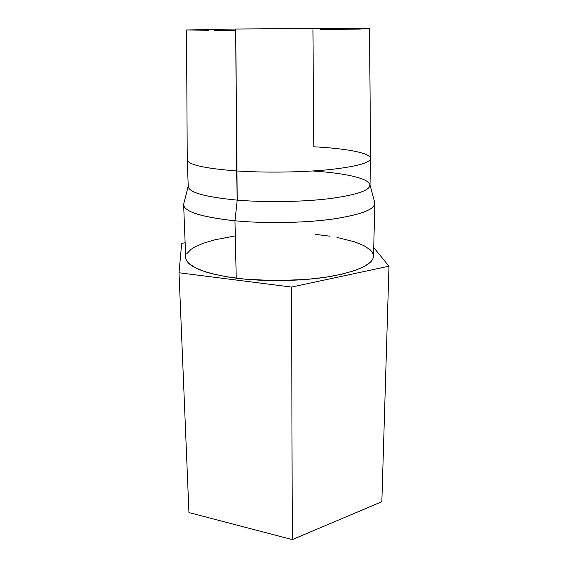 <?xml version="1.0" encoding="UTF-8"?>
<svg xmlns="http://www.w3.org/2000/svg" width="568" height="568" viewBox="0 0 568 568"><rect width="100%" height="100%" fill="white"/><g stroke="black" fill="none" stroke-linecap="round" stroke-linejoin="round"><path stroke-width="0.85" d="M188.228 186.212L183.762 203.791C182.662 211.197 199.73 216.869 234.974 220.796C201.654 217.146 184.543 211.829 183.649 204.842L185.701 257.56C186.673 266.57 203.514 273.449 236.231 278.199L234.974 220.796L237.225 200.135C203.813 196.869 187.518 192.09 188.327 185.814M186.51 29.969L187.248 159.729C187.923 164.692 204.381 168.426 236.615 170.947C204.53 168.447 188.072 164.727 187.248 159.786L188.242 186.609C189.101 192.566 205.431 197.075 237.225 200.135L235.713 29.025L186.51 29.969L235.713 29.025L236.615 170.947C265.114 172.864 301.615 172.367 328.503 169.718C356.029 166.708 370.066 162.952 370.599 158.444L369.527 28.691L327.416 28.414L235.713 29.025L321.722 28.428L369.47 28.67M312.94 29.706L313.813 146.792C345.862 148.397 370.783 152.984 370.599 158.507C369.924 163.002 355.831 166.743 328.311 169.733C301.445 172.374 265.05 172.864 236.615 170.947L237.225 200.135C265.398 202.485 301.43 201.952 328.041 198.814C355.305 195.25 369.285 190.756 369.981 185.338L370.599 158.507M381.852 501.721L292.3 539.6L188.945 512.563L179.012 272.768L188.945 512.563L292.3 539.6L291.554 287.067L388.988 266.179L373.73 247.577L388.988 266.179L381.852 501.721L388.988 266.179L291.554 287.067L292.3 539.6L381.852 501.721M181.682 243.331L179.012 272.768L291.554 287.067L179.012 272.768L181.682 243.331L185.118 242.77L181.682 243.331M373.474 256.8L372.736 259.178L371.053 261.557L364.805 266.214L354.78 270.553L341.254 274.344L324.719 277.39L305.904 279.491L275.459 280.627L245.504 279.215L227.512 276.943L212.112 273.776L205.595 271.916L195.222 267.755L188.604 263.211L186.73 260.854L185.807 258.49M186.709 253.797L191.061 249.316L194.419 247.194L203.237 243.289L214.498 239.895L234.939 235.961M315.19 234.343L330.065 236.21M336.98 237.403L354.95 241.94L364.038 245.688L370.286 249.892L372.217 252.135L373.29 254.443M313.699 171.11C344.201 173.027 368.227 178.217 369.882 184.543C370.762 190.088 357.513 194.76 330.129 198.566C303.34 201.91 266.158 202.556 237.225 200.135L234.974 220.796C265.519 223.7 304.917 222.968 333.167 219.007C362.001 214.512 375.846 208.989 374.702 202.456L369.988 184.941M374.83 203.507C374.106 209.883 359.388 215.166 330.683 219.347C302.637 223.025 264.617 223.614 234.974 220.796L236.231 278.199C265.32 281.884 302.574 281.21 330.093 276.545C358.273 271.227 372.743 264.461 373.517 256.246L374.83 203.507M186.616 29.997L208.804 30.253M214.569 30.253L234.541 30.225M320.338 29.628L360.46 29.046M363.847 28.961L369.335 28.734"/></g></svg>

